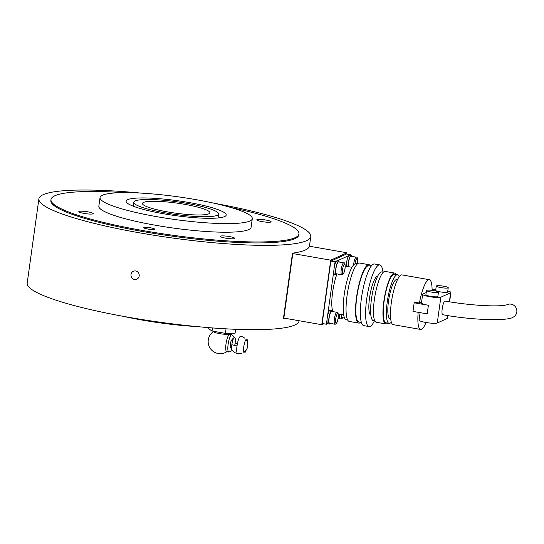 <?xml version="1.0" encoding="UTF-8"?>
<svg xmlns="http://www.w3.org/2000/svg" width="544" height="544" viewBox="0 0 544 544"><rect width="100%" height="100%" fill="white"/><g stroke="black" fill="none" stroke-linecap="round" stroke-linejoin="round"><path stroke-width="0.82" d="M123.678 192.63A125.168 18.652 7.9 0 0 50.993 199.519L50.864 200.491A125.168 18.652 7.9 0 0 143.929 231.73A125.168 18.652 7.9 0 0 298.819 234.899L298.955 233.927A125.168 18.652 7.9 0 0 230.894 207.509M214.377 203.306A137.244 20.448 -172.1 0 1 310.78 236.558A137.244 20.448 -172.1 0 1 140.944 233.084A137.244 20.448 -172.1 0 1 38.896 198.832L27.2 283.138A137.244 20.448 7.9 0 0 129.248 317.397A137.244 20.448 7.9 0 0 299.084 320.865L299.098 320.736M135.694 270.939C138.169 271.653 139.346 273.326 139.216 275.951C138.625 278.501 137.054 279.704 134.497 279.541C132.029 278.82 130.866 277.148 131.009 274.516C131.587 271.966 133.151 270.776 135.694 270.939M285.804 318.417A137.244 20.448 -172.1 0 1 283.397 318.777L292.502 253.178A137.244 20.448 7.9 0 0 309.482 245.908L310.78 236.558M284.641 318.213L283.397 318.777M38.896 198.832A137.244 20.448 -172.1 0 1 140.712 193.086M197.268 326.611A76.854 11.451 -172.1 0 1 142.834 320.192A76.854 11.451 -172.1 0 1 123.604 316.39M346.82 254.028L346.99 252.783L330.718 260.175L292.794 253.552L283.846 318.07L321.769 324.7L323.789 323.775M330.718 260.175L321.769 324.7M346.99 252.783L309.427 246.221M294.141 252.94L292.794 253.552M341.394 314.486A6.038 1.367 99.9 0 0 342.04 317.621L344.583 318.063M357.347 263.772L357.524 262.725C357.775 258.563 357.354 256.714 356.252 257.176L350.982 256.258A6.038 1.367 99.9 0 0 350.764 256.292A6.038 1.367 99.9 0 0 348.922 260.406A6.038 1.367 99.9 0 0 348.289 266.648M336.913 312.31L331.65 311.392A6.038 1.367 99.9 0 0 331.432 311.426A6.038 1.367 99.9 0 0 329.181 317.56A6.038 1.367 99.9 0 0 329.569 323.286L334.839 324.204C336.396 324.394 337.511 322.272 338.184 317.852C338.436 313.691 338.014 311.841 336.913 312.31A6.038 1.367 99.9 0 0 336.695 312.344A6.038 1.367 99.9 0 0 334.383 318.934A6.038 1.367 99.9 0 0 334.839 324.204M343.781 262.84L338.511 261.922A6.038 1.367 99.9 0 0 338.293 261.956A6.038 1.367 99.9 0 0 336.049 268.09A6.038 1.367 99.9 0 0 336.437 273.816L341.7 274.74C343.257 274.924 344.372 272.809 345.046 268.389C345.304 264.228 344.882 262.378 343.781 262.84A6.038 1.367 99.9 0 0 343.563 262.874A6.038 1.367 99.9 0 0 341.251 269.47A6.038 1.367 99.9 0 0 341.7 274.74M339.211 262.045A6.807 1.544 99.9 0 0 338.647 261.161A6.807 1.544 99.9 0 0 338.395 261.202A6.807 1.544 99.9 0 0 335.866 268.117A6.807 1.544 99.9 0 0 336.301 274.577A6.807 1.544 99.9 0 0 336.546 274.536A6.807 1.544 99.9 0 0 337.137 273.938M338.647 261.161L336.96 260.868A6.807 1.544 99.9 0 0 336.716 260.909A6.807 1.544 99.9 0 0 334.179 267.825A6.807 1.544 99.9 0 0 334.614 274.278L336.301 274.577M332.35 311.515A6.807 1.544 99.9 0 0 331.779 310.631A6.807 1.544 99.9 0 0 331.534 310.672A6.807 1.544 99.9 0 0 329.004 317.587A6.807 1.544 99.9 0 0 329.44 324.04A6.807 1.544 99.9 0 0 329.684 324.006A6.807 1.544 99.9 0 0 330.269 323.408M331.779 310.631L330.092 310.338A6.807 1.544 99.9 0 0 329.848 310.379A6.807 1.544 99.9 0 0 327.318 317.295A6.807 1.544 99.9 0 0 327.753 323.748L329.44 324.04M351.689 256.38A6.807 1.544 99.9 0 0 351.118 255.496A6.807 1.544 99.9 0 0 350.873 255.537A6.807 1.544 99.9 0 0 348.888 259.774A6.807 1.544 99.9 0 0 348.038 266.608M351.118 255.496L349.432 255.204A6.807 1.544 99.9 0 0 349.187 255.245A6.807 1.544 99.9 0 0 347.201 259.481A6.807 1.544 99.9 0 0 346.351 266.315M341.197 314.452A6.807 1.544 99.9 0 0 341.911 318.376A6.807 1.544 99.9 0 0 342.156 318.342A6.807 1.544 99.9 0 0 342.747 317.744M339.51 314.16A6.807 1.544 99.9 0 0 340.224 318.084L341.911 318.376M163.696 213.785A50.504 7.528 7.9 0 0 226.195 215.064A50.504 7.528 7.9 0 0 188.639 202.456A50.504 7.528 7.9 0 0 126.14 201.178A50.504 7.528 7.9 0 0 163.696 213.785M195.146 199.498A76.854 11.451 7.9 0 0 100.042 197.56A76.854 11.451 7.9 0 0 157.189 216.743A76.854 11.451 7.9 0 0 252.294 218.688A76.854 11.451 7.9 0 0 195.146 199.498M100.042 197.56L98.845 206.162A76.854 11.451 7.9 0 0 155.992 225.345A76.854 11.451 7.9 0 0 251.104 227.29L252.294 218.688M50.993 199.519A125.168 18.652 7.9 0 0 144.065 230.765A125.168 18.652 7.9 0 0 298.955 233.927M220.572 236.144A7.249 1.081 -172.1 0 1 228.5 236.409A7.249 1.081 -172.1 0 1 234.702 238.354A7.249 1.081 -172.1 0 1 234.478 238.571A7.249 1.081 -172.1 0 1 226.549 238.306A7.249 1.081 -172.1 0 1 220.347 236.361A7.249 1.081 -172.1 0 1 220.572 236.144M143.949 227.501A5.488 0.816 -172.1 0 1 149.954 227.705A5.488 0.816 -172.1 0 1 154.652 229.18A5.488 0.816 -172.1 0 1 154.482 229.344A5.488 0.816 -172.1 0 1 148.478 229.14A5.488 0.816 -172.1 0 1 143.779 227.671A5.488 0.816 -172.1 0 1 143.949 227.501M262.167 221.626A7.249 1.081 -172.1 0 1 256.775 219.817A7.249 1.081 -172.1 0 1 265.744 220A7.249 1.081 -172.1 0 1 271.13 221.809A7.249 1.081 -172.1 0 1 262.167 221.626M87.788 211.82A7.249 1.081 -172.1 0 1 93.174 213.629A7.249 1.081 -172.1 0 1 84.204 213.445A7.249 1.081 -172.1 0 1 78.819 211.636A7.249 1.081 -172.1 0 1 87.788 211.82M208.461 327.61L208.338 328.515L212.044 331.038L225.427 333.377L235.096 333.186L235.64 329.297M212.48 327.93L212.044 331.038M226.052 328.834L225.427 333.377M213.812 331.344L213.69 331.452A7.99 1.19 7.9 0 0 219.484 333.628A7.99 1.19 7.9 0 0 229.282 333.615L229.282 333.615A12.077 12.077 0 0 1 229.901 334.376M232.288 350.506L229.092 351.968A8.786 1.992 -80.1 0 1 229.092 351.968A8.786 1.992 -80.1 0 1 228.772 352.016L226.664 351.648A8.786 1.992 -80.1 0 1 226.012 343.978A8.786 1.992 -80.1 0 1 229.371 334.39A8.786 1.992 -80.1 0 1 229.69 334.342L231.798 334.71A8.786 1.992 -80.1 0 1 232.084 334.866L234.818 337.545A6.589 1.496 -80.1 0 1 235.096 343.182A6.589 1.496 -80.1 0 1 234.688 345.447M228.772 352.016A8.786 1.992 -80.1 0 1 228.215 343.686A8.786 1.992 -80.1 0 1 231.479 334.757A8.786 1.992 -80.1 0 1 231.798 334.71M231.846 344.658A6.589 1.496 -80.1 0 0 232.064 350.22A8.786 8.786 0 0 0 237.68 353.573A8.786 1.992 -80.1 0 1 237.021 345.902A8.786 1.306 7.9 0 1 236.878 345.875A8.786 1.306 -172.1 0 1 231.846 344.658A6.589 1.496 -80.1 0 1 234.28 337.518A6.589 1.496 -80.1 0 1 234.369 337.464A6.589 1.496 -80.1 0 1 234.818 337.545M235.096 343.182A8.786 1.306 -172.1 0 1 237.456 343.38M237.021 345.902A8.786 1.992 -80.1 0 1 240.38 336.314A8.786 1.992 -80.1 0 1 240.706 336.267A8.786 8.786 0 0 1 244.623 338.103M246.146 350.064A7.018 1.591 -80.1 0 1 244.555 352.893A7.018 1.591 -80.1 0 1 244.399 352.94A7.018 1.591 -80.1 0 1 243.821 346.494A7.018 1.591 -80.1 0 1 246.459 339.15A7.018 1.591 -80.1 0 1 246.813 339.136A7.018 1.591 -80.1 0 1 247.479 342.434M184.572 204.306A34.034 5.073 7.9 0 0 142.453 203.442A34.034 5.073 7.9 0 0 167.763 211.936A34.034 5.073 7.9 0 0 209.882 212.799A34.034 5.073 7.9 0 0 184.572 204.306M165.594 212.922A42.82 6.378 7.9 0 0 218.579 214.01A42.82 6.378 7.9 0 0 186.742 203.32A42.82 6.378 7.9 0 0 133.756 202.239A42.82 6.378 7.9 0 0 165.594 212.922M507.3 304.626C500.521 307.21 470.642 305.66 445.128 301.063A6.916 1.571 -80.1 0 0 442.224 308.659A6.916 1.571 -80.1 0 0 442.741 314.697C473.409 320.47 508.667 320.98 513.026 317.22A6.916 6.657 -114.4 0 0 514.141 305.51A6.916 6.657 -114.4 0 0 507.287 304.633M332.88 311.603A24.154 5.474 -80.1 0 1 332.629 292.189A24.154 5.474 -80.1 0 1 336.804 274.353M347.698 320.049L346.317 319.804A28.546 6.467 -80.1 0 1 344.182 294.889A28.546 6.467 -80.1 0 1 356.143 263.568L357.524 263.806M360.747 322.327A29.648 6.718 -80.1 0 1 358.775 323.095L349.289 321.443A29.648 6.718 -80.1 0 1 347.072 295.562A29.648 6.718 -80.1 0 1 359.496 263.038L368.975 264.69A29.648 6.718 -80.1 0 1 370.573 266.084M358.775 323.095A29.648 6.718 -80.1 0 1 356.551 297.221A29.648 6.718 -80.1 0 1 368.975 264.69M361.366 322.436L358.958 322.014A28.546 6.467 -80.1 0 1 356.823 297.099A28.546 6.467 -80.1 0 1 368.784 265.771L371.192 266.193M374.442 320.817A31.294 7.092 -80.1 0 1 369.022 326.556L363.759 325.638A31.294 7.092 -80.1 0 1 361.413 298.323A31.294 7.092 -80.1 0 1 374.524 263.99L379.794 264.908A31.294 7.092 -80.1 0 1 382.949 272.15M369.022 326.556A31.294 7.092 -80.1 0 1 366.683 299.241A31.294 7.092 -80.1 0 1 379.794 264.908M370.858 315.166A19.761 4.481 -80.1 0 1 369.526 297.949A19.761 4.481 -80.1 0 1 377.652 276.25M374.816 320.885L373.32 320.62A24.704 5.596 -80.1 0 1 371.47 299.057A24.704 5.596 -80.1 0 1 381.82 271.952L383.316 272.211M387.62 323.122A25.799 5.848 -80.1 0 1 385.771 323.911L376.292 322.252A25.799 5.848 -80.1 0 1 374.354 299.73A25.799 5.848 -80.1 0 1 385.172 271.422L394.652 273.081A25.799 5.848 -80.1 0 1 396.12 274.448M385.771 323.911A25.799 5.848 -80.1 0 1 383.84 301.39A25.799 5.848 -80.1 0 1 394.652 273.081M391.333 322.157A24.704 5.596 -80.1 0 1 389.116 323.381L385.961 322.83A24.704 5.596 -80.1 0 1 384.112 301.267A24.704 5.596 -80.1 0 1 394.461 274.162L397.623 274.713A24.704 5.596 -80.1 0 1 399.296 276.617M389.116 323.381A24.704 5.596 -80.1 0 1 387.267 301.818A24.704 5.596 -80.1 0 1 397.623 274.713M390.674 318.641L389.966 318.512A19.761 4.481 -80.1 0 1 388.491 301.26A19.761 4.481 -80.1 0 1 396.773 279.575L397.474 279.704M426.034 322.49A25.255 5.726 -80.1 0 1 420.628 329.446L393.237 324.659A25.255 5.726 -80.1 0 1 391.347 302.614A25.255 5.726 -80.1 0 1 401.928 274.904L429.318 279.691A25.255 5.726 -80.1 0 1 432.092 289.904M421.573 302.083L419.431 303.056L415.215 302.321L414.168 302.79L412.978 311.399L427.196 313.881L428.393 305.279L414.168 302.79M419.431 303.056A25.255 5.726 -80.1 0 1 429.318 279.691M430.998 292.006A6.038 0.898 -172.1 0 1 426.503 290.496A6.038 0.898 -172.1 0 1 433.976 290.652A6.038 0.898 -172.1 0 1 438.471 292.155A6.038 0.898 -172.1 0 1 430.998 292.006M438.471 292.155L437.872 296.46A6.038 0.898 -172.1 0 1 430.399 296.303A6.038 0.898 -172.1 0 1 425.911 294.8L426.503 290.496M440.756 287.572A6.038 0.898 -172.1 0 1 436.268 286.062A6.038 0.898 -172.1 0 1 443.741 286.219A6.038 0.898 -172.1 0 1 448.229 287.722A6.038 0.898 -172.1 0 1 440.756 287.572M448.229 287.722L447.63 292.026A6.038 0.898 -172.1 0 1 440.157 291.87A6.038 0.898 -172.1 0 1 435.669 290.367L436.268 286.062M327.06 319.464L326.4 324.238L322.184 323.496L330.84 261.127L346.569 253.987L350.785 254.721L349.636 255.238M420.628 329.446A25.255 5.726 -80.1 0 1 418.173 312.304M350.683 255.422L350.785 254.721M348.731 255.653L337.164 260.902M336.26 261.317L335.056 261.861L330.84 261.127M327.529 316.105L333.928 269.994M334.397 266.635L335.056 261.861M326.4 324.238L327.604 323.687M338.001 318.968L340.075 318.022M428.393 305.279A9.33 1.387 -172.1 0 1 421.45 302.947L422.647 294.345A9.33 1.387 -172.1 0 1 422.933 294.066L426.217 292.577M431.283 290.272L432.698 289.632A9.33 1.387 -172.1 0 1 435.819 289.313M420.104 312.644L419.064 320.158A9.33 1.387 7.9 0 0 427.054 322.66A9.33 1.387 7.9 0 0 437.26 323L447.025 318.566A9.33 1.387 7.9 0 0 447.318 318.288L447.698 315.527M447.78 290.972A9.33 1.387 -172.1 0 1 450.894 292.475A9.33 1.387 -172.1 0 1 450.609 292.76L440.844 297.194A9.33 1.387 -172.1 0 1 430.63 296.847A9.33 1.387 -172.1 0 1 422.647 294.345M356.252 257.176A6.038 1.367 99.9 0 0 356.034 257.21A6.038 1.367 99.9 0 0 353.722 263.806A6.038 1.367 99.9 0 0 353.586 264.976M355.062 263.752A4.944 1.122 -80.1 0 1 356.952 258.461A4.944 1.122 -80.1 0 1 357.49 262.752A4.944 1.122 -80.1 0 1 357.32 263.772M335.709 318.995A4.944 1.122 -80.1 0 1 337.6 313.602A4.944 1.122 -80.1 0 1 338.15 317.886A4.944 1.122 -80.1 0 1 336.26 323.279A4.944 1.122 -80.1 0 1 335.709 318.995M342.57 269.532A4.944 1.122 -80.1 0 1 344.468 264.132A4.944 1.122 -80.1 0 1 345.012 268.423A4.944 1.122 -80.1 0 1 343.121 273.816A4.944 1.122 -80.1 0 1 342.57 269.532M450.609 292.76L449.358 301.777M447.454 315.486L447.025 318.566M440.844 297.194L437.26 323M285.165 306.054L285.505 306.116M291.122 263.119L291.462 263.174M292.026 256.584L292.366 256.646M213.69 331.452A12.077 12.077 0 0 0 213.785 351.818A12.077 12.077 0 0 0 226.882 351.682M234.28 337.518A8.786 8.786 0 0 0 241.985 353.172M243.787 352.288A8.786 8.786 0 0 0 246.017 339.544M218.035 217.96L218.579 214.01M133.205 206.19L133.756 202.239M351.995 267.294L345.229 266.118M343.679 314.888L338.246 313.936M449.602 301.818L450.894 292.475"/></g></svg>
